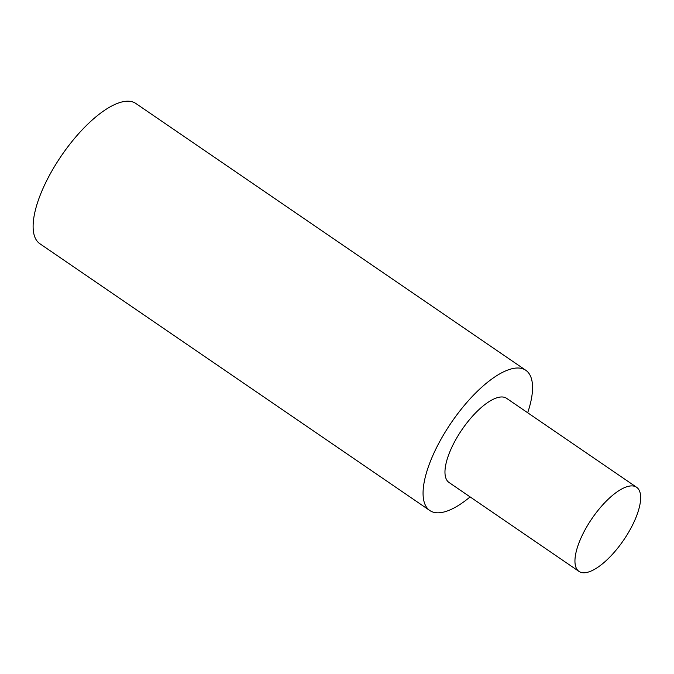 <?xml version="1.0" encoding="UTF-8"?>
<svg xmlns="http://www.w3.org/2000/svg" width="674" height="674" viewBox="0 0 674 674"><rect width="100%" height="100%" fill="white"/><g stroke="black" fill="none" stroke-linecap="round" stroke-linejoin="round"><path stroke-width="1.01" d="M636.593 487.268L506.604 398.334A50.98 19.15 124.4 0 0 501.001 396.986A50.98 19.15 124.4 0 0 458.084 435.674A50.98 19.15 124.4 0 0 449.027 482.483L579.008 571.417A50.98 19.15 124.4 0 0 584.619 572.765A50.98 19.15 124.4 0 0 627.536 534.078A50.98 19.15 124.4 0 0 636.593 487.268A50.98 19.15 124.4 0 0 630.982 485.92A50.98 19.15 124.4 0 0 588.065 524.608A50.98 19.15 124.4 0 0 579.008 571.417M527.683 412.749A84.975 31.922 124.4 0 0 525.796 370.279L135.845 103.476A84.975 31.922 124.4 0 0 126.51 101.235A84.975 31.922 124.4 0 0 54.973 165.72A84.975 31.922 124.4 0 0 39.884 243.735L429.835 510.538A84.975 31.922 124.4 0 0 439.178 512.779A84.975 31.922 124.4 0 0 470.107 496.906M525.796 370.279A84.975 31.922 124.4 0 0 516.461 368.038A84.975 31.922 124.4 0 0 444.924 432.523A84.975 31.922 124.4 0 0 429.835 510.538"/></g></svg>
